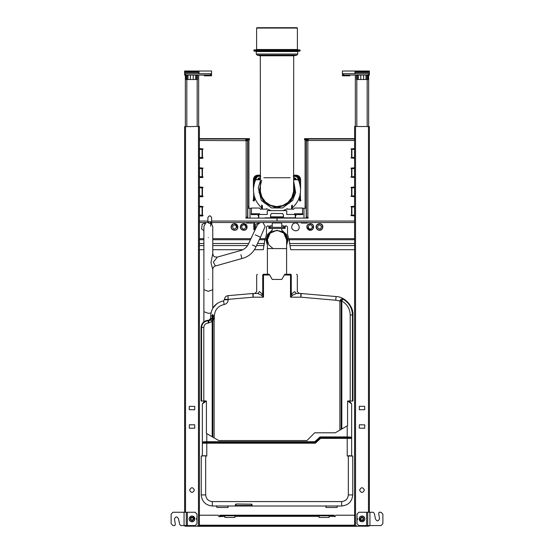 <?xml version="1.0" encoding="UTF-8"?>
<svg xmlns="http://www.w3.org/2000/svg" width="554" height="554" viewBox="0 0 554 554"><rect width="100%" height="100%" fill="white"/><g stroke="black" fill="none" stroke-linecap="round" stroke-linejoin="round"><path stroke-width="0.83" d="M267.395 244.681L266.571 242.403L267.291 235.402L272.194 230.353L272.194 228.442M272.194 227.334L272.194 223.678L272.935 222.937L281.065 222.937L281.806 223.678L281.806 227.334M281.806 228.442L281.806 230.353L286.709 235.402L287.429 242.403L286.605 244.681M267.395 245.09L266.1 239.937L267.644 234.342L272.194 230.152M281.806 230.152L286.356 234.342L287.9 239.937L286.605 245.09M267.395 274.265L267.395 239.937L268.842 244.944L273.087 248.58M267.395 248.58L286.605 248.58L286.605 274.265M351.354 437.438L351.651 438.387L350.994 437.141L347.213 436.905L347.213 437.646L349.816 437.646L349.442 436.905M347.213 425.867L347.213 436.905L320.032 436.905L320.323 437.646L349.816 437.646L351.236 437.764L351.651 438.387L351.651 403.887L347.677 401.02L348.514 401.795L349.124 400.757L351.651 403.887L349.124 400.757M320.032 436.905L314.79 441.711L315.081 442.452L206.787 442.452L315.081 442.452L315.364 443.186L320.607 438.387L320.323 437.646L315.081 442.452M314.79 441.711L204.558 441.711L204.184 442.452L206.787 442.452L202.764 442.563L203.006 441.947L202.764 442.563M202.646 442.244L202.522 442.715M204.558 441.711L203.006 441.947M320.607 438.387L347.213 438.387L347.213 437.646L320.323 437.646M351.651 455.672L351.651 438.38L347.213 438.387L347.213 456.039L349.186 455.672L352.76 456.039L352.76 494.923L348.321 494.923C347.898 498.939 345.682 501.155 341.673 501.578L212.327 501.578C208.318 501.155 206.102 498.939 205.679 494.923L205.679 456.039L206.787 456.039L204.814 455.672L201.241 456.039L201.241 494.923C201.947 501.612 205.645 505.303 212.327 506.01L341.673 506.01C348.355 505.303 352.053 501.612 352.76 494.923M236.073 504.535L235.706 504.535L236.073 504.161L235.332 504.805L235.332 506.01L212.327 506.01L212.327 501.578M251.412 504.161L236.073 503.995L251.412 504.161L252.146 506.01L252.146 504.805L251.412 504.535M235.706 504.535L235.332 506.01M347.213 456.039L349.186 455.672M205.486 401.795L204.876 400.757L202.349 403.887L206.323 401.02M204.876 400.757L202.349 403.887L202.349 455.672M228.033 505.754L228.033 507.492L216.946 507.492L216.579 505.76M337.421 505.76L337.054 507.492L325.967 507.492L325.967 505.754M251.502 505.456L235.983 505.456L251.502 505.456L251.502 504.161M241.807 258.143L241.468 256.827L241.904 258.524L215.381 266.017L213.359 262.07L217.403 257.084L240.09 250.685C244.106 249.674 246.959 247.278 248.656 243.504L257.499 224.737L260.214 222.528M240.921 254.667L241.468 256.827C239.757 249.203 239.757 249.203 241.468 256.827M217.403 257.084C213.408 256.897 213.782 256.779 212.764 253.587L210.977 262.631L212.764 269.479M252.43 245.027L256.059 246.641L260.477 237.271L255.269 234.813L258.413 236.295M255.699 246.482L254.459 245.934C247.25 242.915 247.25 242.915 254.459 245.934M260.477 237.271L265.124 226.496L263.233 223.082M212.764 253.587L212.764 226.496L210.721 222.528L212.016 223.871M215.381 266.017C213.899 266.315 213.027 267.464 212.764 269.466L212.764 289.687L208.332 291.335L203.893 289.687L203.893 226.496L205.943 222.528M193.374 525.49L193.665 526.189L199.392 526.189L199.392 221.053L199.392 222.528L207.909 222.528L207.909 217.355L209.391 215.88L210.132 215.88L211.607 217.355L211.607 222.528L277 222.528L277 222.937M202.439 207.009L202.439 215.139L203.089 215.506L202.722 215.949L199.392 215.949L199.392 206.199L203.089 206.566L202.722 207.009L199.461 207.009L199.461 215.139L202.085 215.139L202.085 207.009M202.439 187.792L202.439 195.922L203.089 196.289L202.722 196.732L199.392 196.732L199.392 186.982L203.089 187.349L202.722 187.792L199.461 187.792L199.461 195.922L202.085 195.922L202.085 187.792M202.439 168.575L202.439 176.705L203.089 177.072L202.722 177.515L199.392 177.515L199.392 167.765L203.089 168.132L202.722 168.575L199.461 168.575L199.461 176.705L202.085 176.705L202.085 168.575M202.439 149.358L202.439 157.488L203.089 157.855L202.722 158.305L199.392 158.305L199.392 148.548L203.089 148.915L202.722 149.358L199.461 149.358L199.461 157.488L202.085 157.488L202.085 149.358M363.362 525.49L363.659 526.189L354.608 526.189L354.608 221.053L277 221.053L277 218.096L245.775 218.096L246.142 217.175L246.142 140.674L199.392 140.487L199.392 126.45L193.588 126.464M193.471 126.568L184.614 126.631L184.614 512.256M184.614 525.559L184.614 526.002L185.756 526.189L190.341 526.189L190.638 525.49M194.773 406.421L189.343 406.311L189.233 409.669L194.662 409.78L194.773 406.421M189.6 490.082C191.206 493.185 192.806 493.185 194.406 490.082C192.806 486.987 191.206 486.987 189.6 490.082M189.343 424.786L189.343 428.256L194.773 428.145L194.662 424.786L189.343 424.786M277 222.528L354.608 222.528L354.608 126.45L363.466 126.568M363.659 526.189L368.244 526.189L368.465 525.559M363.583 126.464L369.386 126.631L369.386 512.256M360.335 526.189L360.626 525.49M364.4 490.082C362.794 486.987 361.194 486.987 359.594 490.082C361.194 493.185 362.794 493.185 364.4 490.082C362.794 486.987 361.194 486.987 359.594 490.082C361.194 493.185 362.794 493.185 364.4 490.082M359.338 406.311L359.338 409.78L364.767 409.669L364.657 406.311L359.338 406.311M359.227 428.145L364.657 428.256L364.767 424.897L359.338 424.786L359.227 428.145M369.386 525.559L369.386 526.002L368.465 526.002M251.426 212.549L251.17 214.585L256.862 214.585L256.862 213.768M251.426 208.262L250.02 208.262L250.02 218.096M258.524 213.768L258.524 214.467M258.524 215.395L258.524 218.096M247.804 218.096L247.804 208.262L250.02 208.262M247.804 208.262L247.804 140.12L248.912 140.12L247.804 140.12M247.804 206.787L248.912 206.787L248.912 140.12M248.912 208.262L248.912 206.787M199.392 138.645L249.466 138.645L249.466 139.753L245.775 139.753M249.099 138.645L249.099 139.012M246.8 227.86C248.123 223.968 241.669 222.071 240.685 226.067C239.356 229.958 245.81 231.856 246.8 227.86L244.639 223.906M237.562 227.86C238.885 223.968 232.431 222.071 231.44 226.067C230.118 229.958 236.572 231.856 237.562 227.86L235.402 223.906M232.507 226.378C234.591 224.197 235.921 224.585 236.496 227.549C234.411 229.73 233.082 229.342 232.507 226.378M257.541 243.504L264.175 243.504L263.295 249.695L254.459 249.695M242.874 249.695L212.764 249.695M203.893 249.695L199.392 249.695M264.175 244.543L264.826 239.723L263.995 245.581L256.557 245.581M354.608 245.581L290.005 245.581L289.825 244.543L290.705 249.695L354.608 249.695M240.685 226.067L242.063 224.259M231.44 226.067L232.819 224.259M268.87 227.334L268.87 228.442L284.022 228.442L284.022 227.334L268.87 227.334L268.87 226.226L270.345 226.226L270.345 227.334M246.329 140.861L246.329 139.753M264.826 240.768L266.467 234.335L266.467 226.967L267.575 225.859L268.87 226.226M259.32 239.723L264.826 239.723L265.179 238.684L259.812 238.684M284.022 227.334L285.13 227.334L285.13 228.442L284.022 228.442M313.135 228.338L313.315 226.067C314.644 229.958 308.19 231.856 307.2 227.86L311.154 230.021M307.2 227.86C305.877 223.968 312.331 222.071 313.315 226.067M322.373 228.338L322.56 226.067C321.819 224.28 320.503 223.56 318.598 223.906C314.61 224.896 316.5 231.35 320.399 230.021M322.56 226.067C323.882 229.958 317.428 231.856 316.438 227.86C315.115 223.968 321.569 222.071 322.56 226.067M354.608 243.504L289.825 243.504L287.533 234.335L287.533 226.967L286.425 225.859L285.497 225.859L285.13 227.334M246.509 222.528L246.509 223.047L252.61 223.047L253.13 222.528M255.38 229.238L255.782 224.218L258.898 223.103L255.782 224.218M203.893 230.699L201.58 228.906L202.196 224.218L205.264 223.096L202.196 224.218M354.608 138.645L304.901 138.645L304.901 139.012M304.901 138.645L304.534 138.645L304.534 139.753L308.225 139.753M317.504 227.549C319.589 229.73 320.918 229.342 321.493 226.378C319.409 224.197 318.079 224.585 317.504 227.549M289.825 244.543L289.174 239.723L354.608 239.723M270.345 226.226L270.345 225.859L272.194 225.859M307.671 140.861L307.671 139.753M281.806 225.859L283.655 225.859L283.655 227.334M289.174 240.768L288.821 238.684L354.608 238.684M307.491 222.528L307.491 223.047L301.39 223.047L300.87 222.528M295.476 230.845C302.733 230.672 297.99 219.218 292.734 224.218C290.753 227.632 291.667 229.841 295.476 230.845C291.667 229.841 290.753 227.632 292.734 224.218M305.088 140.12L306.196 139.933L305.088 140.12L305.088 206.787L306.196 206.787L306.196 140.12M306.196 218.096L306.196 206.787M305.088 208.262L305.088 206.787M306.196 208.262L303.98 208.262L303.98 218.096M302.574 208.262L303.98 208.262M295.476 213.768L295.476 214.467M295.476 215.395L295.476 218.096M297.138 213.768L297.138 214.585L302.83 214.585L302.574 212.549M354.608 177.515L350.911 177.148L351.278 176.705L354.539 176.705L354.539 168.575L351.278 168.575L350.911 168.132L354.608 167.765M354.608 196.732L350.911 196.365L351.278 195.922L354.539 195.922L354.539 187.792L351.278 187.792L350.911 187.349L354.608 186.982M354.608 215.949L350.911 215.582L351.278 215.139L354.539 215.139L354.539 207.009L351.278 207.009L350.911 206.566L354.608 206.199M354.608 158.305L350.911 157.932L351.915 157.488L351.915 149.358L350.911 148.915L354.608 148.548M351.915 157.488L354.539 157.488L354.539 149.358L351.915 149.358M307.858 140.674L306.376 140.674L306.376 217.175L307.858 217.175L307.858 140.674L308.225 140.674L308.225 139.012L305.884 139.012L305.884 139.753M308.225 140.487L354.608 140.487L354.608 139.012L308.225 139.012M306.376 140.674L306.376 139.933L307.117 139.933L307.117 140.674M199.392 148.548L199.392 139.012L249.466 139.012M246.883 140.674L246.883 139.933L247.624 139.933L247.624 217.175L246.142 217.175M245.775 140.487L245.775 139.012M246.142 140.674L247.624 140.674M202.439 215.139L202.085 215.139M202.439 157.488L202.085 157.488M202.439 176.705L202.085 176.705M202.439 195.922L202.085 195.922M248.116 139.012L248.116 139.753M277 218.096L308.225 218.096L307.858 217.175M305.884 139.012L304.534 139.012M253.808 229.55L254.549 229.924L254.549 223.082L253.808 223.082L253.808 229.55L254.549 229.55M199.392 196.732L199.392 206.199M199.392 177.515L199.392 186.982M199.392 158.305L199.392 167.765M199.392 215.949L199.392 221.053L207.909 221.053M253.933 222.528L253.808 223.082L253.933 222.528M255.103 222.528L254.549 223.082M207.909 221.794L208.837 221.794L208.837 223.269L210.686 223.269L210.686 221.794L211.607 221.794M207.909 222.528L208.837 222.528M210.686 222.528L211.607 222.528M210.686 221.794L208.837 221.794M210.686 226.226L210.686 223.269M223.414 525.746L354.567 525.746L354.567 525.192L199.433 525.192L199.433 525.746L223.414 525.746L223.414 526.3L356.451 526.3L356.451 525.746M223.414 526.3L197.549 526.3L197.549 525.746M199.433 526.3L199.392 525.746M354.567 526.3L354.608 525.746M341.673 525.746L341.673 526.3M329.104 515.767L329.104 517.471L319.132 517.471L319.132 516.321L234.868 516.321L234.868 517.471L224.896 517.471L224.896 516.321L218.982 516.695L218.241 515.213L199.281 515.213M199.357 524.084L199.433 525.192M220.208 515.213L220.208 515.767M354.567 525.192L354.643 524.084M354.719 515.213L335.759 515.213L335.018 516.695L333.64 516.321L333.792 515.767M224.896 515.767L224.896 516.321M234.868 516.321L234.868 515.767M319.132 516.321L319.132 515.767M333.792 515.213L333.64 516.321L329.104 516.321M221.198 515.213L219.716 515.213L219.716 515.767L239.307 515.767L239.307 515.213L221.198 515.213L221.198 515.767M313.952 515.767L313.952 515.213L334.284 515.213L334.284 515.767L240.048 515.767L240.048 515.213L239.307 515.213M240.048 515.213L313.952 515.213M240.048 515.767L239.307 515.767M355.343 75.081L355.343 126.45M368.645 75.081L368.645 126.631M342.414 73.71L342.414 75.081L369.393 75.081L369.393 73.71L342.414 73.71L342.414 71.016L354.976 71.016L354.976 73.71M342.42 75.081L342.434 75.822L349.782 75.822L349.796 75.081M356.457 75.081L356.457 79.513L363.59 79.513L363.59 75.081M358.376 75.081L358.376 79.513M360.779 75.081L360.779 79.513M367.911 75.081L367.911 79.513L363.59 79.513M354.976 71.016L369.393 71.016L369.393 73.71M365.993 75.081L365.993 79.513M185.355 75.081L185.355 126.631M198.657 75.081L198.657 126.45M211.586 73.71L210.478 73.71L210.478 75.081L185.722 75.081L185.722 73.71L184.607 73.71L184.607 71.016L211.586 71.016L211.566 75.822L204.218 75.822L204.204 75.081M210.478 75.081L211.586 75.081M185.722 73.71L210.478 73.71M185.722 75.081L184.607 75.081L184.607 73.71M199.024 71.016L199.024 73.71M190.41 75.081L190.41 79.513L197.543 79.513L197.543 75.081M193.221 75.081L193.221 79.513M195.624 75.081L195.624 79.513M190.41 79.513L186.089 79.513L186.089 75.081M188.007 75.081L188.007 79.513M193.665 526.189L193.284 525.524M193.284 526.189L190.721 526.189L190.721 525.524M190.721 526.189L190.341 526.189M185.978 526.189L185.313 526.002M360.716 526.189L360.716 525.524M368.022 526.189L368.687 526.002M363.279 526.189L363.279 525.524M290.504 274.265L290.504 275.006L291.279 275.006C299.278 275.006 299.278 275.006 291.279 275.006L290.76 274.265C298.468 274.265 298.468 274.265 290.76 274.265L284.763 274.265L281.771 279.438L272.229 279.438L269.237 274.265L263.24 274.265C255.532 274.265 255.532 274.265 263.24 274.265L262.721 275.006C254.722 275.006 254.722 275.006 262.721 275.006L262.721 294.222L259.397 291.633L262.721 294.222L261.419 295.213L257.797 293.481L253.171 293.481L227.895 295.677C225.838 296.051 224.716 297.276 224.522 299.361L223.581 300.857C215.631 302.713 211.33 307.712 210.665 315.842L210.665 318.425L208.816 320.274L209.53 320.136M212.701 315.842L212.722 315.067M214.128 437.868L214.128 320.011L213.345 318.425L213.345 315.842L212.708 314.471L212.071 315.842L212.071 318.425L210.534 320.018L212.182 321.542L212.182 436.746L218.795 440.562L306.937 440.562L314.693 432.806L335.205 432.806L339.872 430.112L339.872 301.196L340.537 299.61L341.264 300.857L341.264 429.302L339.872 430.112M212.182 436.746L206.413 433.415L206.413 401.02L201.06 401.02L201.06 327.483L203.796 327.483L203.796 401.02M291.279 275.006L291.279 294.222L292.581 295.213L290.504 297.179L291.279 294.222L294.603 291.633C298.197 291.633 298.197 291.633 294.603 291.633L296.307 293.481L292.581 295.213L296.203 293.481L300.829 293.481L336.077 296.549C344.754 296.632 353.611 306.307 352.94 314.956L352.94 401.02L347.587 401.02L347.587 425.659L341.264 429.302M341.16 429.364L341.16 301.196L335.752 300.233L300.891 297.179L290.504 297.179L290.504 275.006L284.334 275.006M212.764 318.425L214.363 318.425L214.128 320.011L212.84 320.011L212.646 315.087L212.182 321.542L208.262 323.01C205.569 323.294 204.08 324.783 203.796 327.483M213.809 306.604L213.235 307.408M212.708 314.471L212.736 315.087L212.21 314.991M342.864 299.056L341.818 301.037L341.264 300.857L341.707 300.857L342.414 298.869L340.662 299.423L342.864 299.056C348.978 302.602 352.171 307.899 352.448 314.956L350.204 314.956C349.962 308.779 347.164 304.139 341.818 301.037L341.818 428.983M217.286 303.322L212.764 308.149L212.764 289.687M212.625 318.425L210.665 318.425L210.118 319.741M210.534 320.018L208.816 320.773L208.816 320.274L208.262 320.274C203.92 320.731 201.518 323.134 201.06 327.483M261.419 295.213L263.496 297.179L262.721 294.222M203.893 321.749L201.995 323.924M253.171 293.481L253.171 297.179L228.22 299.361L228.22 299.762C228.006 302.339 226.641 303.924 224.128 304.513C218.117 305.919 214.862 309.693 214.363 315.842L214.363 318.425M259.397 291.633C255.803 291.633 255.803 291.633 259.397 291.633L257.797 293.481M308.045 226.967C309.52 229.827 311.002 229.827 312.477 226.967C311.002 224.107 309.52 224.107 308.045 226.967M241.523 226.967C242.998 229.827 244.48 229.827 245.955 226.967C244.48 224.107 242.998 224.107 241.523 226.967M270.608 214.98L270.608 216.836L283.392 216.836L283.392 214.98M271.072 210.624L266.467 208.706L271.072 210.624L266.467 208.706L266.467 209.149L262.402 209.149L262.402 205.756L261.661 205.035L261.661 209.149L260.851 209.149M258.78 217.833L258.78 214.467L267.243 214.467L267.243 210.624L286.757 210.624L286.757 214.467L295.22 214.467L295.22 217.833L265.027 217.833M258.78 213.768L258.78 214.467L257.859 214.467L257.859 215.395L258.78 215.395M282.498 213.435L283.468 215.111L283.468 216.912L270.532 216.912L270.532 215.111L271.502 213.435L282.588 213.581L271.502 213.435M259.632 213.768L259.23 214.467L259.632 213.768L251.426 213.768L251.426 208.041L259.445 208.041L260.851 209.447M295.22 215.395L296.141 215.395L296.141 214.467L295.22 214.467L295.22 213.768M282.928 210.624L287.533 208.706L282.928 210.624L287.533 208.706L287.533 209.149L291.598 209.149L291.598 205.756L292.339 205.035L292.339 209.149L293.149 209.447L294.555 208.041L302.574 208.041L302.574 213.768L294.368 213.768L294.77 214.467L294.368 213.768M288.973 217.833L295.22 217.833M292.339 207.937C300.621 199.89 302.623 190.5 298.357 179.773C302.623 190.5 300.621 199.89 292.339 207.937M298.357 179.773L293.627 179.773M255.643 179.773C251.377 190.5 253.379 199.89 261.661 207.937C253.379 199.89 251.377 190.5 255.643 179.773L260.373 179.773M260.304 175.355L259.23 175.535L259.23 176.262L260.712 176.262M259.715 175.355L258.185 176.262L260.712 176.075M293.288 176.262L294.77 176.262L294.839 175.535L293.696 175.168M294.285 175.355L295.746 175.161L295.815 176.262L294.77 176.262L294.77 175.535L293.696 175.355M254.895 181.525L254.895 178.118C255.006 176.546 255.83 175.57 257.361 175.203L257.825 176.262L260.304 176.262M293.288 176.075L296.21 176.075L293.696 176.262M296.542 176.297L298.024 178.104L296.542 176.297M260.262 177.744L257.617 179.773L258.697 178.291L260.262 177.744L258.607 178.132L257.423 179.773M293.738 177.744L296.383 179.773L295.49 178.443L293.696 177.557M257.458 176.297L255.796 178.104L257.832 176.262L260.304 176.442M260.304 175.147L257.839 175.147C255.165 175.431 253.684 176.913 253.407 179.586L253.407 188.312M293.696 175.147L296.161 175.147C298.835 175.431 300.316 176.913 300.593 179.586L300.593 188.312M255.262 180.611L255.262 178.118L257.423 175.563L259.23 175.535M299.105 181.525L299.105 178.118C298.994 176.546 298.17 175.57 296.639 175.203L294.77 175.535M254.702 197.099L253.06 200.555L254.016 201.109L255.193 199.08M257.361 175.203L257.776 175.528M296.639 175.203L296.224 175.528M299.298 197.099L300.94 200.555L299.984 201.109L298.807 199.08M253.407 188.305L253.407 179.586C253.67 176.892 255.145 175.41 257.839 175.154L255.262 176.671L254.888 181.539M300.593 188.305L300.593 179.586C300.33 176.892 298.855 175.41 296.161 175.154L298.738 176.671L299.112 181.539M257.839 175.147L255.262 176.671M295.746 175.161L298.738 176.671M253.961 184.821L253.822 185.971M253.822 193.519L253.822 194.475M253.774 193.346L253.407 199.904M300.178 193.519L300.178 194.475M300.039 184.821L300.178 185.971M300.226 193.346L300.593 199.904M253.407 179.586L253.774 179.586L253.774 186.151M300.593 179.586L300.226 179.586L300.226 186.151M297.027 27.7L256.973 27.7L256.599 28.067L297.401 28.067L297.027 27.7M256.599 28.067L256.599 49.507L297.401 49.507L297.401 28.067M299.756 49.874L254.244 49.874L253.871 50.241L300.13 50.241L299.756 49.874M253.871 50.241L253.871 50.795L300.13 50.795L300.13 50.241M300.13 50.795L299.756 51.169L254.244 51.169L253.871 50.795M296.875 55.13L257.125 55.13L259.964 55.788L294.036 55.788L296.875 55.13L297.733 54.05L297.733 51.536L256.267 51.536L255.9 51.169M260.304 55.788L260.428 191.906L261.959 197.12L265.442 201.933L270.421 205.229L276.481 206.58L282.609 205.61L287.962 202.48L291.785 197.633L293.62 191.442L293.696 55.788M294.818 179.773L293.696 178.021L294.818 179.773M260.304 178.021L259.182 179.773M193.076 517.893L192.709 517.609L190.624 518.371L190.915 517.914M190.915 519.908L191.732 520.358L193.097 519.908M193.159 519.832L190.895 519.881M193.623 518.025C191.4 516.522 190.32 517.111 190.382 519.797C192.605 521.293 193.685 520.705 193.623 518.025M193.298 518.198C191.525 517 190.659 517.471 190.708 519.617C192.487 520.815 193.353 520.345 193.298 518.198M194.71 519.7C195.881 516.259 190.174 514.583 189.302 518.115C188.131 521.556 193.831 523.232 194.71 519.7L192.799 516.203M189.302 518.115L190.597 516.466M186.276 525.559L186.276 512.256L195.147 512.256L196.995 514.105L196.995 523.71L195.147 525.559L180.77 525.559L179.676 524.382L178.513 518.911C177.162 516.286 175.805 516.286 174.448 518.911L175.334 524.416L174.822 525.559L172.973 525.559L171.124 523.71L171.124 514.105L172.973 512.256L184.06 512.256L184.06 525.559M186.276 512.256L184.06 512.256M179.676 524.382L178.513 518.911C177.162 516.286 175.805 516.286 174.448 518.911M196.552 518.087L196.58 519.541M360.924 519.922L361.291 520.206L363.376 519.451L363.085 519.908M363.085 517.914L362.268 517.457L360.903 517.914M360.841 517.983L363.105 517.935M360.377 519.797C362.6 521.293 363.68 520.705 363.618 518.025C361.395 516.522 360.315 517.111 360.377 519.797M360.702 519.617C362.475 520.815 363.341 520.345 363.292 518.198C361.513 517 360.647 517.471 360.702 519.617M359.29 518.115C358.119 521.556 363.826 523.232 364.698 519.7C365.869 516.259 360.169 514.583 359.29 518.115L361.201 521.612M364.698 519.7L363.403 521.349M367.724 512.256L367.724 525.559L358.854 525.559L357.005 523.71L357.005 514.105L358.854 512.256L373.23 512.256L374.324 513.44L375.487 518.911C376.838 521.529 378.195 521.529 379.552 518.911L378.666 513.399L379.178 512.256L381.027 512.256L382.876 514.105L382.876 523.71L381.027 525.559L369.94 525.559L369.94 512.256M367.724 525.559L369.94 525.559M374.324 513.44L375.487 518.911C376.838 521.529 378.195 521.529 379.552 518.911M357.448 519.735L357.42 518.274M267.395 240.865L267.347 239.937L270.172 233.109L277 230.284L283.828 233.109L286.653 239.937L286.605 240.865M350.994 437.141L351.236 437.764M206.787 433.63L206.787 443.186L315.364 443.186M202.349 443.186L206.787 443.186L206.787 456.039M352.76 456.039L348.321 456.039L348.321 494.923M235.706 505.643L236.073 506.01M236.073 503.995L235.332 504.805M251.412 506.01L251.779 505.643M251.412 505.456L236.073 505.456M252.146 504.805L251.412 503.995M341.673 501.578L341.673 506.01M201.241 456.039L205.679 455.748M201.241 494.923L205.679 494.923M208.332 237.583C202.612 237.583 202.612 237.583 208.332 237.583C214.052 237.583 214.052 237.583 208.332 237.583M208.332 279.334C214.052 279.334 214.052 279.334 208.332 279.334C202.612 279.334 202.612 279.334 208.332 279.334M203.893 289.687L203.893 311.694L208.332 313.342L210.929 313.031M198.471 526.189L198.471 126.45M185.535 526.002L185.535 525.559M185.535 512.256L185.535 126.631M355.529 526.189L355.529 126.45M368.465 512.256L368.465 126.631M199.392 245.581L203.893 245.581M212.764 245.581L247.534 245.581M199.392 243.504L203.893 243.504M212.764 243.504L248.656 243.504M250.429 239.723L212.764 239.723M203.893 239.723L199.392 239.723M269.978 228.442L269.978 227.334M240.505 226.018C241.281 224.128 242.68 223.359 244.688 223.726C246.578 224.508 247.34 225.9 246.973 227.916C245.928 232.14 239.099 230.139 240.505 226.018M231.267 226.018C232.043 224.128 233.442 223.359 235.45 223.726C237.341 224.508 238.102 225.9 237.735 227.916C236.69 232.14 229.862 230.139 231.267 226.018M246.696 217.175L246.696 218.096M250.92 238.684L212.764 238.684M203.893 238.684L199.392 238.684M285.13 226.226L283.655 226.226M307.027 227.916C307.802 229.806 309.194 230.568 311.209 230.201C313.1 229.425 313.862 228.026 313.495 226.018C312.449 221.794 305.621 223.795 307.027 227.916M316.265 227.916C317.04 229.806 318.439 230.568 320.447 230.201C322.338 229.425 323.1 228.026 322.733 226.018C321.687 221.794 314.859 223.795 316.265 227.916M307.304 217.175L307.304 218.096M351.915 176.705L351.915 168.575M351.561 168.575L351.561 176.705M351.915 195.922L351.915 187.792M351.561 187.792L351.561 195.922M351.915 215.139L351.915 207.009M351.561 207.009L351.561 215.139M351.561 149.358L351.561 157.488M211.607 221.053L277 221.053M221.939 525.746L221.939 526.3M200.541 525.746L200.541 526.3M198.103 525.746L198.103 526.3M343.148 525.746L343.148 526.3M353.459 525.746L353.459 526.3M355.897 525.746L355.897 526.3M314.693 515.767L314.693 515.213M332.802 515.767L332.802 515.213M356.824 79.513L356.824 126.45M367.17 79.513L367.17 126.45M343.522 73.71L343.522 75.081M357.378 75.081L357.378 79.513M369.393 72.512L354.976 72.512M369.393 71.909L354.976 71.909M369.393 71.75L354.976 71.75M366.99 75.081L366.99 79.513M368.278 75.081L368.278 73.71M186.83 79.513L186.83 126.45M197.176 79.513L197.176 126.45M184.607 71.75L199.024 71.75M184.607 71.909L199.024 71.909M196.622 75.081L196.622 79.513M187.01 75.081L187.01 79.513M184.607 72.512L199.024 72.512M193.36 526.189L193.36 525.524M193.208 526.189L193.208 525.524M190.798 526.189L190.798 525.524M190.652 526.189L190.652 525.524M363.202 526.189L363.202 525.524M360.793 526.189L360.793 525.524M360.64 526.189L360.64 525.524M363.348 526.189L363.348 525.524M212.84 437.127L212.84 320.011M212.736 315.087L212.736 437.064M352.448 401.02L352.448 314.956L352.94 314.956M350.204 401.02L350.204 314.956M214.363 315.842L212.764 315.842M208.262 320.274L208.262 320.773L208.816 320.773L208.816 323.01M201.552 401.02L201.552 327.483C201.981 323.432 204.218 321.195 208.262 320.773L208.262 323.01M223.581 300.857L224.128 304.513M212.625 315.842L210.665 315.842M253.171 297.179L263.496 297.179L263.496 275.006L262.721 275.006M301.217 293.502L300.891 297.179M336.077 296.549L335.752 300.233M300.829 293.481L300.829 297.179M252.783 293.502L253.109 297.179M227.895 295.677L228.22 299.361L224.522 299.361M224.522 299.762L228.22 299.762M269.666 275.006L263.496 275.006L263.496 274.265M260.304 175.168L258.254 175.161L257.79 176.075M256.17 179.773L256.17 178.104L257.832 176.442M297.83 179.773L297.83 178.104L296.168 176.442L293.696 176.442M296.577 179.773L295.393 178.132L293.752 177.557M255.983 179.773L255.983 178.104L255.976 179.773M296.168 176.442L298.024 178.104L298.024 179.773L297.83 178.104M255.796 179.773L255.796 178.104M298.738 180.611L298.738 178.118L296.577 175.563L296.577 176.117L298.024 178.104M298.204 178.104L298.204 179.773M257.852 175.161L258.254 175.161M253.961 185.105L253.961 185.888M253.961 193.602L253.961 194.392M255.006 198.637L253.69 200.922L253.386 200.749L255.062 197.84M298.994 198.637L300.31 200.922L300.614 200.749L298.938 197.84M300.039 193.602L300.039 194.392M300.039 185.105L300.039 185.888M255.262 178.118L254.702 178.111L254.702 182.044M298.738 178.118L299.298 178.111L299.298 182.044M253.961 185.029L253.961 185.964M253.961 193.533L253.961 194.461M255.186 199.066L254.009 201.109L253.386 200.749M253.06 200.555L253.933 199.052M298.814 199.066L299.991 201.109L300.31 200.922M299.984 201.109L300.614 200.749M300.94 200.555L300.067 199.052M300.039 193.533L300.039 194.461M300.039 185.029L300.039 185.964M253.774 179.586L255.103 176.581L254.702 178.111M300.226 179.586L298.897 176.581L299.298 178.111M297.733 54.05L256.267 54.05L256.267 51.536M261.661 180.133L258.947 192.238L264.32 202.993L277 208.131L289.68 202.993L294.79 193.762L293.696 182.695M260.304 186.241L259.93 189.904L260.338 193.568L261.633 197.286L263.988 200.915L267.208 203.865L270.227 205.548L273.856 206.663L277.319 206.954L281.058 206.462L284.334 205.299L287.498 203.339L290.573 200.223L292.491 197.023L293.599 193.817L294.07 189.953L293.696 186.241M263.856 177.737L290.144 177.737M192.806 516.169C196.386 517.055 194.689 522.837 191.199 521.646C187.626 520.76 189.316 514.985 192.806 516.169M187.384 512.256L187.384 525.559M361.194 521.646C357.614 520.76 359.311 514.985 362.801 516.169C366.374 517.055 364.684 522.837 361.194 521.646M366.616 525.559L366.616 512.256M267.395 239.937C266.848 227.611 287.152 227.611 286.605 239.937L286.605 248.58M235.983 505.456L235.983 504.161M241.904 258.524C248.531 256.841 253.247 252.88 256.059 246.641M203.893 322.047L203.893 311.694M203.893 401.02L203.893 401.733M299.174 293.481L297.325 291.633L297.325 275.006L296.584 274.265M257.416 274.265L256.675 275.006L256.675 291.633L254.826 293.481M256.599 49.507L256.232 49.874M297.401 49.507L297.768 49.874M297.733 51.536L298.1 51.169M257.125 55.13L256.267 54.05M260.304 181.193L258.268 187.854L261.343 200.43L271.467 207.951L282.554 207.944L292.671 200.403L295.649 192.64L293.696 181.193"/></g></svg>
